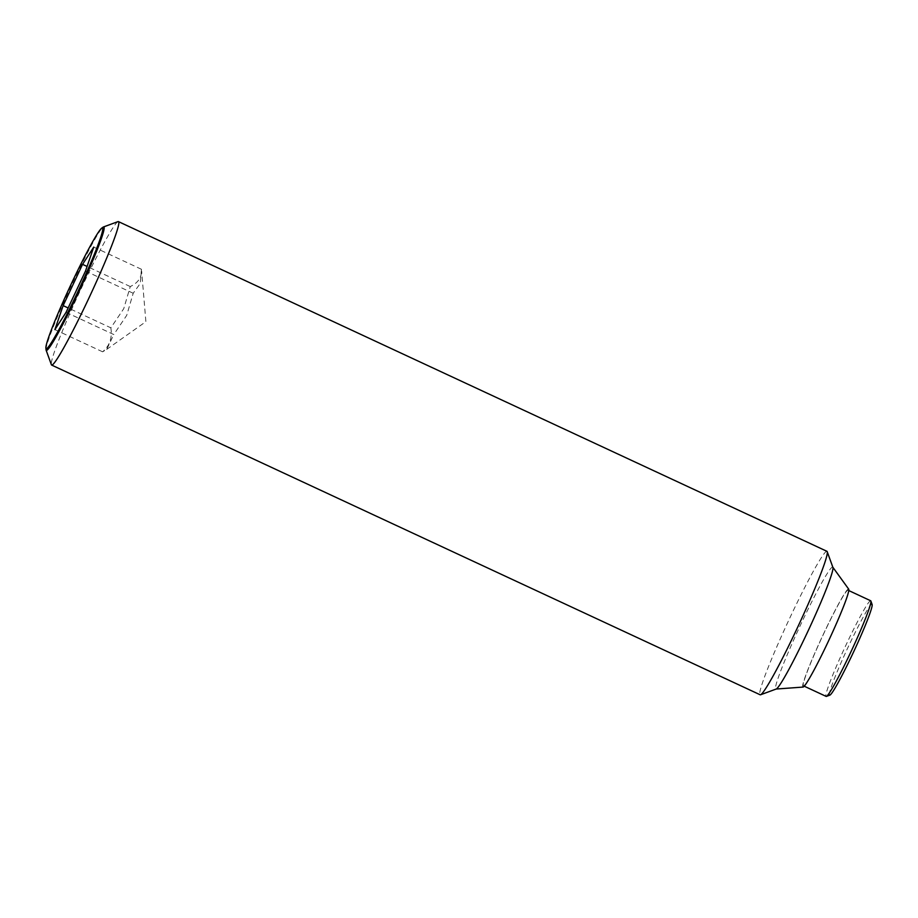 <?xml version="1.0" encoding="UTF-8"?>
<svg xmlns="http://www.w3.org/2000/svg" width="918" height="918" viewBox="0 0 918 918"><rect width="100%" height="100%" fill="white"/><g stroke="black" fill="none" stroke-linecap="round" stroke-linejoin="round"><path stroke-width="0.69" stroke-dasharray="4.59 3.44" d="M66.073 312.338L113.786 334.542L126.695 315.39L133.202 293.267L140.282 283.421L141.441 269.272C142.026 277.041 138.297 282.801 130.264 286.554L123.746 308.678L110.848 327.829L68.139 307.955M118.009 221.617A79.12 5.508 -65 0 0 82.104 286.634A79.12 5.508 -65 0 0 51.397 364.744M46.038 349.758A68.104 4.739 115 0 1 72.556 282.928A68.104 4.739 115 0 1 103.091 227.159M826.923 551.305A79.12 5.508 -65 0 0 790.593 616.334A79.12 5.508 -65 0 0 760.15 694.777M832.878 567.347A67.255 4.682 -65 0 0 832.787 567.186A67.255 4.682 -65 0 0 801.77 622.335A67.255 4.682 -65 0 0 776.077 689.039A67.255 4.682 -65 0 0 776.261 689.005M848.668 589.104A54.07 3.764 -65 0 0 823.733 633.443A54.07 3.764 -65 0 0 803.078 687.077M870.654 600.751A52.751 3.672 -65 0 0 846.442 644.103A52.751 3.672 -65 0 0 826.143 696.395M827.703 642.497A52.751 3.672 -65 0 0 847.991 590.205A52.751 3.672 -65 0 0 823.779 633.558A52.751 3.672 -65 0 0 803.48 685.849A52.751 3.672 -65 0 0 827.703 642.497M872.1 604.457A50.111 3.488 -65 0 0 848.92 645.434A50.111 3.488 -65 0 0 829.918 695.11M133.202 293.267L85.5 271.062M141.441 269.272L93.739 247.08M110.848 327.829C112.409 337.824 109.655 345.822 102.609 351.812L106.695 349.391L113.786 334.542M102.609 351.812L54.896 329.608M130.264 286.554L87.084 266.461M106.695 349.391L145.882 321.656L141.647 271.235M848.748 590.549L847.991 590.205M804.237 686.205L803.48 685.849"/><path stroke-width="1.38" d="M46.118 350.16L51.397 364.744A79.12 5.508 -65 0 0 51.66 365.077A79.12 5.508 -65 0 0 87.99 300.048A79.12 5.508 -65 0 0 118.433 221.605A79.12 5.508 -65 0 0 118.009 221.617L103.447 226.964A68.104 4.739 115 0 1 104.032 227.194A68.104 4.739 115 0 1 77.617 294.483A68.104 4.739 115 0 1 46.141 350.217A68.104 4.739 115 0 1 46.118 350.16A68.104 4.739 115 0 1 46.038 349.758L45.9 348.071A66.635 4.636 -65 0 0 46.003 348.519A66.635 4.636 -65 0 0 76.791 293.989A66.635 4.636 -65 0 0 102.632 228.169A66.635 4.636 -65 0 0 101.714 228.134A66.635 4.636 -65 0 0 70.112 286.382A66.635 4.636 -65 0 0 45.9 348.071M101.714 228.134L103.091 227.159A68.104 4.739 115 0 1 103.447 226.964M51.66 365.077L760.15 694.777A79.12 5.508 -65 0 0 760.586 694.765A79.12 5.508 -65 0 0 796.48 629.748A79.12 5.508 -65 0 0 827.187 551.638A79.12 5.508 -65 0 0 826.923 551.305L118.433 221.605M760.586 694.765L776.261 689.005A67.255 4.682 -65 0 0 806.773 633.741A67.255 4.682 -65 0 0 832.878 567.347L827.187 551.638M776.158 689.039L803.078 687.077A54.07 3.764 -65 0 0 827.749 642.611A54.07 3.764 -65 0 0 848.668 589.104L832.844 567.244M804.237 686.205L826.143 696.395A52.751 3.672 -65 0 0 826.43 696.395A52.751 3.672 -65 0 0 850.366 653.042A52.751 3.672 -65 0 0 870.838 600.969A52.751 3.672 -65 0 0 870.654 600.751L848.748 590.549M826.43 696.395L829.918 695.11A50.111 3.488 -65 0 0 852.65 653.937A50.111 3.488 -65 0 0 872.1 604.457L870.838 600.969M93.739 247.08L85.5 271.062L66.073 312.338L54.896 329.608L63.135 305.625L82.551 264.35L93.739 247.08M87.084 266.461L82.551 264.35M68.139 307.955L63.135 305.625"/></g></svg>
